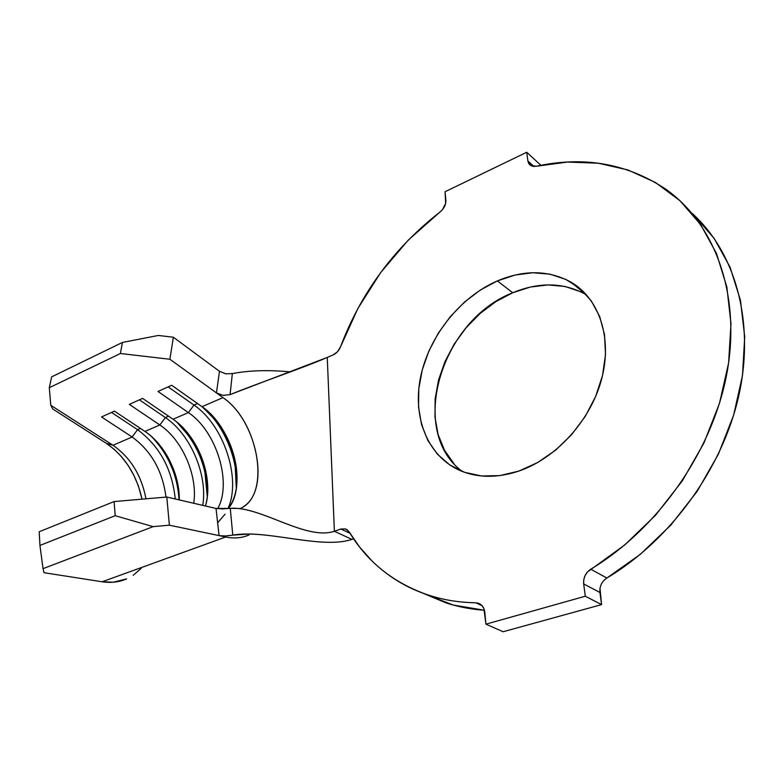 <?xml version="1.0" encoding="UTF-8"?>
<svg xmlns="http://www.w3.org/2000/svg" width="784" height="784" viewBox="0 0 784 784"><rect width="100%" height="100%" fill="white"/><g stroke="black" fill="none" stroke-linecap="round" stroke-linejoin="round"><path stroke-width="1.18" d="M453.985 463.707L444.479 450.222L438.099 434.493L434.973 417.127L435.14 398.772L438.53 380.044L444.989 361.571L454.289 343.941L466.117 327.732L480.102 313.482L495.802 301.673L512.716 292.746L497.389 280.907C524.231 269.618 548.82 270.059 571.124 282.22C599.192 298.626 612.618 337.835 601.602 379.191C590.646 420.518 556.13 458.395 518.822 471.096L499.859 475.604L481.562 475.976L464.647 472.331L449.761 464.932L437.384 454.171L427.907 440.579L421.576 424.703L418.538 407.161L418.813 388.599L422.321 369.646L428.926 350.928L438.374 333.043L450.349 316.589L464.481 302.085L480.327 290.051L497.389 280.907L515.098 275.037L532.855 272.734L550.005 274.175L565.901 279.437L579.886 288.434L591.332 300.929L599.691 316.52L604.513 334.631L605.503 354.554L602.543 375.448L595.693 396.371L585.246 416.402L571.654 434.62L555.542 450.222L537.657 462.54L518.822 471.096C497.605 478.073 478.318 478.015 460.953 470.919C427.662 456.876 412.217 417.5 420.606 376.908C429.015 336.248 459.924 297.234 497.389 280.907L512.716 292.746C441.059 320.391 407.543 431.092 462.256 471.439M345.617 528.935L340.864 529.033L334.376 531.278L327.271 357.435L333.318 354.829C336.601 353.27 339.011 350.575 340.55 346.734C360.993 292.755 394.146 247.852 440.01 212.003L408.297 240.071L380.691 272.538L357.906 308.426L340.55 346.734L337.59 351.644L333.318 354.829L327.271 357.435L334.376 531.278L351.908 539.382C326.036 548.075 283.632 534.894 249.9 534.002L232.779 535.119C266.795 529.19 321.499 549.672 351.908 539.382L353.584 538.814L351.908 539.382L334.376 531.278C305.819 540.842 260.425 505.837 230.271 508.365L232.779 535.119L225.312 535.982L219.108 535.619L169.373 525.182L219.079 535.609L216.021 508.434L166.806 497.027L169.373 525.182L153.135 526.642L115.189 515.696L114.111 501.564L39.2 531.758L114.111 501.564L166.806 497.027L216.021 508.434L237.924 508.404C267.834 511.276 308.122 540.098 334.376 531.278L340.864 529.033L350.007 533.296L340.864 529.033L345.587 528.926L349.135 531.866L359.484 546.899L371.577 560.521C380.22 569.125 389.932 576.554 400.712 582.796C411.502 589.039 423.203 593.87 435.826 597.31C448.448 600.72 461.766 602.553 475.77 602.798C459.071 602.484 443.372 599.956 428.681 595.193C393.774 583.169 367.255 562.059 349.135 531.866L346.832 529.504M243.461 506.66C270.872 489.892 257.044 420.44 222.96 397.615L216.462 392.911L222.96 397.615L202.007 406.7L215.992 420.028C226.302 433.082 232.946 447.978 235.915 464.726C238.728 482.973 236.219 497.575 228.379 508.532C247.793 485.1 232.309 426.829 202.007 406.7L171.686 385.277L158.005 391.451L188.385 412.6L193.991 405.083C223.754 425.075 241.609 478.867 227.987 508.571C241.609 478.867 223.754 425.075 193.991 405.083L188.385 412.6L173.048 419.254C179.732 423.87 185.739 429.975 191.071 437.57C197.803 447.292 202.586 458.003 205.418 469.675C208.505 482.944 208.515 495.047 205.467 505.984C214.061 478.514 197.989 435.659 173.048 419.254L142.619 398.399L129.35 404.387L159.838 424.977L165.365 417.568C190.522 434.218 207.897 475.104 202.742 505.357C207.897 475.104 190.522 434.218 165.365 417.568L159.838 424.977L144.952 431.435L114.415 411.13L101.538 416.951L132.114 437.002L137.572 429.691C159.583 446.018 172.147 469.116 175.253 498.987C172.147 469.116 159.583 446.018 137.572 429.691L132.114 437.002C151.322 451.006 162.611 471.037 165.992 497.095C162.611 471.037 151.322 451.006 132.114 437.002L113.023 445.273L106.301 443.323L114.307 449.399L121.696 456.905L128.272 465.627L133.858 475.31L138.298 485.678L142.061 499.163C136.563 474.653 124.636 456.043 106.301 443.323L52.714 408.974L50.793 405.279L52.714 408.974L106.301 443.323L113.023 445.273L50.793 405.279L49.294 387.708L51.656 376.859L122.422 342.441L51.656 376.859L49.294 387.708L120.393 353.515L122.422 342.441L158.358 335.464L173.362 337.228L219.491 371.312L225.723 373.821L232.348 373.586C249.332 370.381 268.667 369.813 290.354 371.9C268.667 369.813 249.332 370.381 232.348 373.586L230.075 394.626L327.271 357.435C300.948 368.774 259.19 382.749 230.075 394.626L223.087 395.41L216.443 392.902L169.893 359.258L216.443 392.902L219.491 371.312L173.362 337.228L169.893 359.258L120.393 353.515L49.294 387.708L50.793 405.279L113.023 445.273C130.477 457.513 141.463 475.359 145.981 498.82C141.463 475.359 130.477 457.513 113.023 445.273L132.114 437.002L101.538 416.951L114.415 411.13L144.952 431.435C154.781 438.129 162.905 447.595 169.315 459.816L173.529 469.204C177.419 479.504 179.35 489.745 179.301 499.927C179.791 474.261 164.895 444.401 144.952 431.435L159.838 424.977C182.349 439.716 198.038 476.055 193.707 503.259C198.038 476.055 182.349 439.716 159.838 424.977L129.35 404.387L142.619 398.399L173.048 419.254L188.385 412.6C216.453 431.141 232.417 482.807 217.658 508.718C232.417 482.807 216.453 431.141 188.385 412.6L158.005 391.451L171.686 385.277L202.007 406.7L222.96 397.615C258.847 421.488 271.333 495.772 240.129 508.551L239.394 508.561M603.651 580.679L606.875 578.014L590.764 569.213C585.579 572.771 583.218 577.671 583.678 583.923L583.766 579.69L585.089 575.554L587.5 571.938L624.623 545.047L655.532 515.264L682.305 480.866L703.885 443.087L719.487 403.329L728.581 363.09L730.992 323.841L726.837 286.924L716.517 253.526L700.641 224.577L679.993 200.743L655.453 182.476L627.925 169.961L598.329 163.209L567.498 162.063L536.266 166.257C583.953 155.869 627.122 163.493 665.743 189.15C714.116 223.293 740.949 292.795 727.287 371.155C713.577 449.418 658.776 528.318 590.764 569.213L606.875 578.014C601.749 581.493 599.427 586.314 599.917 592.479L583.678 583.923L585.305 596.232L485.933 624.162L484.806 612.265C484.208 607.639 482.052 604.631 478.338 603.229L475.77 602.798L482.062 605.669L475.77 602.798L479.093 603.513L481.886 605.483L483.865 608.502L485.933 624.162L503.142 631.747L485.933 624.162L585.305 596.232L601.583 604.611L503.142 631.747L601.583 604.611L585.305 596.232L583.678 583.923L599.917 592.479L601.583 604.611L599.995 588.225M423.193 593.302L446.116 602.925C458.199 606.855 470.978 609.305 484.463 610.256L453.221 605.042L423.184 593.302M693.664 214.796L714.234 238.503L730.08 267.226L740.449 300.282L744.712 336.748L742.487 375.467L733.648 415.108L718.369 454.22L697.162 491.362L670.8 525.143L640.312 554.347L606.875 578.014C670.996 539.764 723.338 467.509 739.234 393.686C755.041 319.764 734.402 251.145 691.851 213.14M526.73 152.253L540.911 165.306L526.73 152.253L445.067 191.737L445.665 203.33L442.568 209.534L440.01 212.003C444.048 208.622 446.008 204.712 445.871 200.263L445.067 191.737L526.73 152.253L527.877 160.945L526.73 152.253M533.924 166.473L527.877 160.945L533.924 166.473M536.266 166.257L533.198 166.404L530.611 165.483L528.779 163.601L527.877 160.945L530.533 165.434L536.266 166.257M586.501 294.853L586.001 294.559C563.784 282.377 539.353 281.77 512.716 292.746L530.298 287.062L547.928 284.915L564.98 286.464L580.797 291.775M249.087 534.913C242.07 538.04 234.279 538.735 225.714 537.001L219.108 535.619L225.714 537.001C233.867 538.657 241.325 538.098 248.107 535.335M102.136 581.777C110.995 583.1 119.168 582.14 126.655 578.886L113.327 582.218L102.136 581.777L225.714 537.001L102.136 581.777L44.031 572.702L102.136 581.777M153.135 526.642L43.032 568.655L44.031 572.702L43.032 568.655L153.135 526.642L115.189 515.696L39.945 545.439L43.032 568.655L39.945 545.439L115.189 515.696L114.111 501.564L166.806 497.027L169.373 525.182L153.135 526.642M39.2 531.758L39.945 545.439L39.2 531.758M133.182 575.299L141.267 568.302M165.365 417.568L168.56 416.167L165.365 417.568L139.415 399.85L165.365 417.568M176.772 422.027C197.362 442.686 207.535 467.617 207.299 496.791L204.84 471.517C201.723 458.65 196.451 446.86 189.032 436.139L176.772 422.027M193.991 405.083L197.529 403.535L193.991 405.083L168.139 386.875L193.991 405.083M202.115 406.651C223.901 424.448 238.865 460.355 236.288 488.618L235.278 467.352C232.005 448.899 224.694 432.484 213.326 418.107L203.193 407.562M225.077 514.177L217.648 522.761M137.572 429.691L140.434 428.436L137.572 429.691L111.534 412.433L137.572 429.691M151.332 436.345C168.227 453.916 177.468 475.094 179.075 499.869C178.664 489.804 176.567 479.759 172.764 469.743L168.129 459.395C163.513 450.526 157.917 442.842 151.332 436.345M158.358 335.464L173.362 337.228L169.893 359.258L120.393 353.515L122.422 342.441L158.358 335.464M232.348 373.586L230.075 394.626L222.891 395.381L216.443 392.902L219.491 371.312L225.998 373.87M219.108 535.619L216.021 508.434L222.774 508.894L230.271 508.365L232.779 535.119L225.518 535.972L219.108 535.619M428.691 595.193L446.116 602.925M586.001 294.559L571.124 282.22M280.839 375.418L278.928 376.124M249.92 534.002L250.949 534.031M204.84 471.517L205.418 469.675M189.032 436.139L191.071 437.57M235.278 467.352L235.915 464.726M213.326 418.107L215.992 420.028M172.764 469.743L173.529 469.204M168.129 459.395L169.315 459.816M478.338 603.229L480.043 604.003"/></g></svg>
